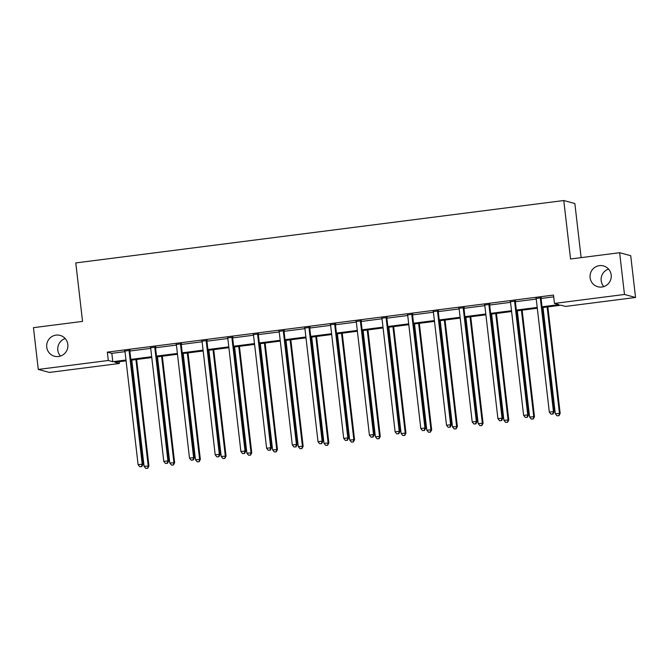 <?xml version="1.0" encoding="UTF-8"?>
<svg xmlns="http://www.w3.org/2000/svg" width="669" height="669" viewBox="0 0 669 669"><rect width="100%" height="100%" fill="white"/><g stroke="black" fill="none" stroke-linecap="round" stroke-linejoin="round"><path stroke-width="1" d="M60.444 356.067A10.788 10.604 105.2 0 1 65.194 338.556M67.828 344.468A10.788 10.604 105.2 0 1 54.465 356.226A10.788 10.604 105.2 0 1 46.738 347.161A10.788 10.604 105.2 0 1 60.101 335.403A10.788 10.604 105.2 0 1 67.828 344.468M603.806 286.583A10.788 10.604 105.2 0 1 608.556 269.072M611.19 274.976A10.788 10.604 105.2 0 1 597.818 286.742A10.788 10.604 105.2 0 1 590.1 277.677A10.788 10.604 105.2 0 1 603.463 265.919A10.788 10.604 105.2 0 1 611.19 274.976M581.118 257.632L574.855 203.518L563.783 200.524L75.781 262.925L82.546 321.396L33.45 327.668L38.284 369.43L108.303 360.482L112.793 361.695L125.981 360.006M563.783 200.524L570.548 258.987L619.645 252.706L630.716 255.709L635.55 297.471L565.531 306.427L561.04 305.206L542.133 307.623M119.174 361.712L119.375 363.476L49.355 372.432L38.284 369.43M542.041 306.803L558.95 304.638L554.459 303.425L553.489 295.071L107.333 352.128L111.823 353.341L125.019 351.66M129.87 351.033L150.717 348.365M155.568 347.746L176.415 345.079M181.274 344.46L202.122 341.792M206.972 341.173L227.82 338.506M232.67 337.887L253.526 335.219M258.376 334.6L279.224 331.933M284.074 331.314L304.93 328.646M309.78 328.027L330.628 325.36M335.478 324.741L356.326 322.073M361.185 321.454L382.032 318.787M386.883 318.168L407.73 315.5M412.589 314.882L433.437 312.214M438.287 311.595L459.135 308.927M463.985 308.309L484.841 305.641M489.691 305.022L510.539 302.355M515.389 301.736L536.245 299.068M541.096 298.449L553.698 296.835M541.221 297.805L536.07 298.466M515.515 301.092L510.372 301.752M489.817 304.378L484.665 305.039M464.119 307.665L458.967 308.325M438.412 310.951L433.261 311.612M412.714 314.238L407.563 314.898M387.008 317.524L381.857 318.185M361.31 320.811L356.159 321.471M335.604 324.097L330.453 324.758M309.906 327.384L304.755 328.044M284.2 330.67L279.057 331.331M258.502 333.956L253.35 334.617M232.804 337.243L227.652 337.904M207.097 340.529L201.946 341.19M181.399 343.816L176.248 344.476M155.693 347.102L150.542 347.763M129.995 350.389L124.844 351.049M619.645 252.706L624.478 294.469L635.55 297.471M107.333 352.128L108.303 360.482M554.459 303.425L624.478 294.469M130.815 359.387L151.687 356.719M156.521 356.1L177.385 353.433M182.219 352.814L203.083 350.146M207.917 349.527L228.79 346.86M233.623 346.241L254.488 343.573M259.321 342.954L280.194 340.287M285.027 339.668L305.892 337M310.725 336.382L331.598 333.714M336.432 333.095L357.296 330.427M362.13 329.809L382.994 327.141M387.828 326.522L408.7 323.855M413.534 323.236L434.398 320.568M439.232 319.949L460.105 317.282M464.938 316.663L485.803 313.995M490.636 313.376L511.509 310.709M516.343 310.09L537.207 307.422M126.081 360.834L114.884 362.264L119.375 363.476M537.307 308.242L516.435 310.909M511.601 311.528L490.737 314.196M485.903 314.815L465.03 317.482M460.197 318.101L439.332 320.769M434.499 321.388L413.626 324.055M408.792 324.674L387.928 327.342M383.094 327.961L362.222 330.628M357.388 331.247L336.524 333.923M331.69 334.533L310.826 337.209M305.992 337.82L285.119 340.496M280.286 341.106L259.421 343.782M254.588 344.401L233.715 347.069M228.882 347.688L208.017 350.355M203.184 350.974L182.311 353.642M177.477 354.261L156.613 356.928M151.779 357.547L130.907 360.215M111.823 353.341L112.793 361.695M540.468 297.605L540.401 297.856A1.689 1.656 -74.8 0 0 540.36 298.499L553.439 411.586L549.324 412.112L536.237 299.026A1.689 1.656 -74.8 0 0 536.045 298.416L535.919 298.182M541.305 297.496L541.154 298.065A1.689 1.656 -74.8 0 0 541.104 298.7L554.191 411.786L553.439 411.586L552.678 413.977L551.03 414.186L552.678 413.977M552.979 414.061L554.191 411.786M549.324 412.112L551.03 414.186M543.019 307.514L555.303 413.735L560.17 413.409L547.852 306.895M558.665 415.6L557.018 415.809L558.966 415.683L559.426 413.208L547.133 306.987M557.018 415.809L555.303 413.735M560.17 413.409L558.966 415.683M514.77 300.891L514.704 301.142A1.689 1.656 -74.8 0 0 514.653 301.786L527.741 414.872L523.618 415.399L510.539 302.313A1.689 1.656 -74.8 0 0 510.347 301.702L510.221 301.468M515.598 300.782L515.448 301.351A1.689 1.656 -74.8 0 0 515.406 301.987L528.485 415.073L527.741 414.872L526.98 417.264L525.332 417.473L526.98 417.264M527.281 417.347L528.485 415.073M523.618 415.399L525.332 417.473M489.064 304.178L488.997 304.428A1.689 1.656 -74.8 0 0 488.955 305.072L502.034 418.158L497.92 418.685L484.833 305.599A1.689 1.656 -74.8 0 0 484.64 304.989L484.515 304.755M489.9 304.069L489.75 304.638A1.689 1.656 -74.8 0 0 489.7 305.273L502.787 418.359L502.034 418.158L501.273 420.55L499.626 420.759L501.273 420.55M501.574 420.634L502.787 418.359M497.92 418.685L499.626 420.759M517.313 310.801L529.605 417.021L534.472 416.695L522.146 310.182M532.967 418.886L531.32 419.095L533.26 418.97L533.728 416.494L521.435 310.274M531.32 419.095L529.605 417.021M534.472 416.695L533.26 418.97M491.615 314.087L503.908 420.308L508.774 419.981L496.448 313.468M507.261 422.172L505.613 422.382L507.562 422.256L508.022 419.781L495.729 313.56M505.613 422.382L503.908 420.308M508.774 419.981L507.562 422.256M463.366 307.464L463.299 307.723A1.689 1.656 -74.8 0 0 463.249 308.359L476.336 421.445L472.214 421.972L459.135 308.886A1.689 1.656 -74.8 0 0 458.942 308.275L458.817 308.041M464.194 307.355L464.043 307.924A1.689 1.656 -74.8 0 0 464.002 308.56L477.081 421.646L476.336 421.445L475.575 423.837L473.928 424.046L475.575 423.837M475.876 423.92L477.081 421.646M472.214 421.972L473.928 424.046M437.668 310.751L437.593 311.01A1.689 1.656 -74.8 0 0 437.551 311.645L450.63 424.731L446.516 425.258L433.428 312.172A1.689 1.656 -74.8 0 0 433.236 311.562L433.111 311.328M438.496 310.642L438.346 311.21A1.689 1.656 -74.8 0 0 438.295 311.846L451.383 424.932L450.63 424.731L449.877 427.123L448.23 427.332L449.877 427.123M450.17 427.207L451.383 424.932M446.516 425.258L448.23 427.332M411.962 314.037L411.895 314.296A1.689 1.656 -74.8 0 0 411.845 314.932L424.932 428.018L420.809 428.545L407.73 315.459A1.689 1.656 -74.8 0 0 407.538 314.848L407.413 314.614M412.798 313.928L412.639 314.497A1.689 1.656 -74.8 0 0 412.597 315.132L425.676 428.219L424.932 428.018L424.171 430.41L422.524 430.619L424.171 430.41M424.472 430.493L425.676 428.219M420.809 428.545L422.524 430.619M465.908 317.374L478.201 423.594L483.068 423.268L470.742 316.755M481.563 425.459L479.916 425.668L481.864 425.543L482.324 423.067L470.031 316.847M479.916 425.668L478.201 423.594M483.068 423.268L481.864 425.543M440.21 320.66L452.503 426.881L457.37 426.554L445.044 320.041M455.857 428.745L454.209 428.954L456.158 428.829L456.618 426.354L444.333 320.133M454.209 428.954L452.503 426.881M457.37 426.554L456.158 428.829M414.512 323.947L426.797 430.167L431.664 429.841L419.338 323.328M430.159 432.032L428.511 432.241L430.46 432.115L430.92 429.64L418.627 323.42M428.511 432.241L426.797 430.167M431.664 429.841L430.46 432.115M388.806 327.233L401.099 433.453L405.966 433.127L393.64 326.614M404.452 435.318L402.805 435.527L404.753 435.402L405.213 432.927L392.929 326.706M402.805 435.527L401.099 433.453M405.966 433.127L404.753 435.402M363.108 330.519L375.393 436.74L380.26 436.414L367.942 329.901M378.754 438.605L377.107 438.814L379.055 438.688L379.515 436.213L367.222 329.993M377.107 438.814L375.393 436.74M380.26 436.414L379.055 438.688M337.402 333.806L349.695 440.026L354.562 439.709L342.235 333.187M353.056 441.891L351.409 442.1L353.349 441.975L353.809 439.5L341.524 333.279M351.409 442.1L349.695 440.026M354.562 439.709L353.349 441.975M311.704 337.092L323.997 443.313L328.864 442.995L316.537 336.474M327.35 445.178L325.703 445.387L327.651 445.261L328.111 442.786L315.818 336.566M325.703 445.387L323.997 443.313M328.864 442.995L327.651 445.261M285.998 340.379L298.29 446.599L303.157 446.282L290.831 339.76M301.652 448.464L300.005 448.673L301.953 448.548L302.413 446.072L290.12 339.852M300.005 448.673L298.29 446.599M303.157 446.282L301.953 448.548M260.3 343.665L272.592 449.886L277.459 449.568L265.133 343.046M275.946 451.751L274.298 451.96L276.247 451.834L276.707 449.359L264.414 343.138M274.298 451.96L272.592 449.886M277.459 449.568L276.247 451.834M234.593 346.952L246.886 453.172L251.753 452.854L239.427 346.333M250.248 455.037L248.6 455.246L250.549 455.121L251.009 452.645L238.716 346.425M248.6 455.246L246.886 453.172M251.753 452.854L250.549 455.121M208.895 350.238L221.188 456.459L226.055 456.141L213.729 349.619M224.541 458.324L222.894 458.541L224.843 458.407L225.302 455.932L213.018 349.711M222.894 458.541L221.188 456.459M226.055 456.141L224.843 458.407M183.197 353.525L195.482 459.745L200.349 459.427L188.031 352.906M198.844 461.61L197.196 461.827L199.145 461.694L199.605 459.227L187.312 352.998M197.196 461.827L195.482 459.745M200.349 459.427L199.145 461.694M386.264 317.323L386.189 317.583A1.689 1.656 -74.8 0 0 386.147 318.218L399.234 431.304L395.111 431.831L382.024 318.745A1.689 1.656 -74.8 0 0 381.832 318.135L381.706 317.9M387.092 317.215L386.941 317.783A1.689 1.656 -74.8 0 0 386.891 318.419L399.978 431.513L399.234 431.304L398.473 433.696L396.826 433.905L398.473 433.696M398.766 433.78L399.978 431.513M395.111 431.831L396.826 433.905M360.558 320.61L360.491 320.869A1.689 1.656 -74.8 0 0 360.44 321.505L373.528 434.591L369.413 435.118L356.326 322.032A1.689 1.656 -74.8 0 0 356.134 321.421L356.008 321.187M361.394 320.501L361.243 321.07A1.689 1.656 -74.8 0 0 361.193 321.705L374.28 434.8L373.528 434.591L372.767 436.982L371.119 437.191L372.767 436.982M373.068 437.066L374.28 434.8M369.413 435.118L371.119 437.191M334.86 323.896L334.793 324.156A1.689 1.656 -74.8 0 0 334.743 324.791L347.83 437.877L343.707 438.404L330.62 325.318A1.689 1.656 -74.8 0 0 330.436 324.708L330.31 324.482M335.687 323.788L335.537 324.356A1.689 1.656 -74.8 0 0 335.487 324.992L348.574 438.086L347.83 437.877L347.069 440.269L345.421 440.478L347.069 440.269M347.37 440.353L348.574 438.086M343.707 438.404L345.421 440.478M309.153 327.183L309.086 327.442A1.689 1.656 -74.8 0 0 309.045 328.078L322.124 441.164L318.009 441.691L304.922 328.604A1.689 1.656 -74.8 0 0 304.729 327.994L304.604 327.768M309.99 327.074L309.839 327.643A1.689 1.656 -74.8 0 0 309.789 328.278L322.876 441.373L322.124 441.164L321.363 443.555L319.715 443.764L321.363 443.555M321.664 443.639L322.876 441.373M318.009 441.691L319.715 443.764M283.455 330.469L283.388 330.729A1.689 1.656 -74.8 0 0 283.338 331.364L296.426 444.45L292.303 444.977L279.224 331.891A1.689 1.656 -74.8 0 0 279.032 331.28L278.906 331.055M284.283 330.361L284.133 330.929A1.689 1.656 -74.8 0 0 284.091 331.565L297.17 444.659L296.426 444.45L295.665 446.842L294.017 447.051L295.665 446.842M295.966 446.925L297.17 444.659M292.303 444.977L294.017 447.051M257.757 333.756L257.682 334.015A1.689 1.656 -74.8 0 0 257.64 334.651L270.719 447.737L266.605 448.263L253.518 335.177A1.689 1.656 -74.8 0 0 253.325 334.567L253.2 334.341M258.585 333.647L258.435 334.216A1.689 1.656 -74.8 0 0 258.385 334.851L271.472 447.946L270.719 447.737L269.967 450.128L268.319 450.346L269.967 450.128M270.259 450.212L271.472 447.946M266.605 448.263L268.319 450.346M232.051 337.042L231.984 337.301A1.689 1.656 -74.8 0 0 231.934 337.937L245.021 451.031L240.899 451.558L227.82 338.464A1.689 1.656 -74.8 0 0 227.627 337.853L227.502 337.628M232.879 336.933L232.728 337.502A1.689 1.656 -74.8 0 0 232.687 338.138L245.766 451.232L245.021 451.031L244.26 453.415L242.613 453.632L244.26 453.415M244.561 453.498L245.766 451.232M240.899 451.558L242.613 453.632M206.353 340.329L206.278 340.588A1.689 1.656 -74.8 0 0 206.236 341.223L219.323 454.318L215.201 454.845L202.113 341.75A1.689 1.656 -74.8 0 0 201.921 341.148L201.795 340.914M207.181 340.22L207.03 340.789A1.689 1.656 -74.8 0 0 206.98 341.433L220.068 454.519L219.323 454.318L218.562 456.701L216.915 456.919L218.562 456.701M218.855 456.785L220.068 454.519M215.201 454.845L216.915 456.919M180.647 343.615L180.58 343.874A1.689 1.656 -74.8 0 0 180.53 344.51L193.617 457.604L189.503 458.131L176.415 345.037A1.689 1.656 -74.8 0 0 176.223 344.435L176.098 344.201M181.483 343.506L181.324 344.075A1.689 1.656 -74.8 0 0 181.282 344.719L194.37 457.805L193.617 457.604L192.856 459.988L191.209 460.205L192.856 459.988M193.157 460.071L194.37 457.805M189.503 458.131L191.209 460.205M154.949 346.902L154.882 347.161A1.689 1.656 -74.8 0 0 154.832 347.796L167.919 460.891L163.796 461.418L150.709 348.323A1.689 1.656 -74.8 0 0 150.525 347.721L150.4 347.487M155.777 346.793L155.626 347.362A1.689 1.656 -74.8 0 0 155.576 348.005L168.663 461.092L167.919 460.891L167.158 463.274L165.511 463.492L167.158 463.274M167.459 463.358L168.663 461.092M163.796 461.418L165.511 463.492M157.491 356.811L169.784 463.04L174.651 462.714L162.324 356.192M173.146 464.896L171.498 465.114L173.438 464.98L173.898 462.513L161.614 356.284M171.498 465.114L169.784 463.04M174.651 462.714L173.438 464.98M129.242 350.188L129.176 350.447A1.689 1.656 -74.8 0 0 129.134 351.083L142.213 464.177L138.098 464.704L125.011 351.61A1.689 1.656 -74.8 0 0 124.819 351.008L124.693 350.773M130.079 350.088L129.928 350.648A1.689 1.656 -74.8 0 0 129.878 351.292L142.965 464.378L142.213 464.177L141.452 466.569L139.804 466.778L141.452 466.569M141.753 466.644L142.965 464.378M138.098 464.704L139.804 466.778M131.793 360.098L144.078 466.326L148.944 466L136.627 359.479M147.439 468.183L145.792 468.4L147.74 468.267L148.2 465.8L135.907 359.571M145.792 468.4L144.078 466.326M148.944 466L147.74 468.267M540.401 297.856L541.154 298.065M540.36 298.499L541.104 298.7M514.704 301.142L515.448 301.351M514.653 301.786L515.406 301.987M488.997 304.428L489.75 304.638M488.955 305.072L489.7 305.273M463.299 307.723L464.043 307.924M463.249 308.359L464.002 308.56M437.593 311.01L438.346 311.21M437.551 311.645L438.295 311.846M411.895 314.296L412.639 314.497M411.845 314.932L412.597 315.132M386.189 317.583L386.941 317.783M386.147 318.218L386.891 318.419M360.491 320.869L361.243 321.07M360.44 321.505L361.193 321.705M334.793 324.156L335.537 324.356M334.743 324.791L335.487 324.992M309.086 327.442L309.839 327.643M309.045 328.078L309.789 328.278M283.388 330.729L284.133 330.929M283.338 331.364L284.091 331.565M257.682 334.015L258.435 334.216M257.64 334.651L258.385 334.851M231.984 337.301L232.728 337.502M231.934 337.937L232.687 338.138M206.278 340.588L207.03 340.789M206.236 341.223L206.98 341.433M180.58 343.874L181.324 344.075M180.53 344.51L181.282 344.719M154.882 347.161L155.626 347.362M154.832 347.796L155.576 348.005M129.176 350.447L129.928 350.648M129.134 351.083L129.878 351.292"/></g></svg>
